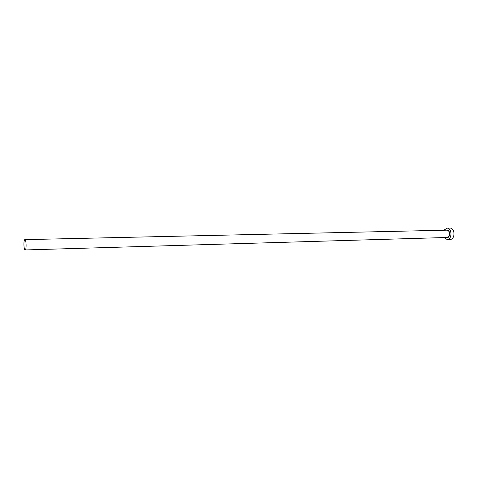 <?xml version="1.0" encoding="UTF-8"?>
<svg xmlns="http://www.w3.org/2000/svg" width="478" height="478" viewBox="0 0 478 478"><rect width="100%" height="100%" fill="white"/><g stroke="black" fill="none" stroke-linecap="round" stroke-linejoin="round"><path stroke-width="0.72" d="M25.005 239.663L24.886 239.633C23.53 239.412 23.661 249.45 25.017 249.922L25.155 249.952C26.517 250.191 26.368 240.034 25.005 239.663M443.966 237.572L447.163 239.52C452.146 239.669 452.278 228.448 447.294 228.131L443.775 230.217M447.163 239.52L450.156 239.424C455.146 239.574 455.283 228.382 450.288 228.072L446.87 228.108M446.105 230.163L447.193 230.002C450.742 230.265 450.282 238.313 446.757 237.626L446.297 237.506M25.155 249.952L446.966 237.482C450.168 237.584 450.264 230.378 447.061 230.163L24.886 239.633"/></g></svg>
